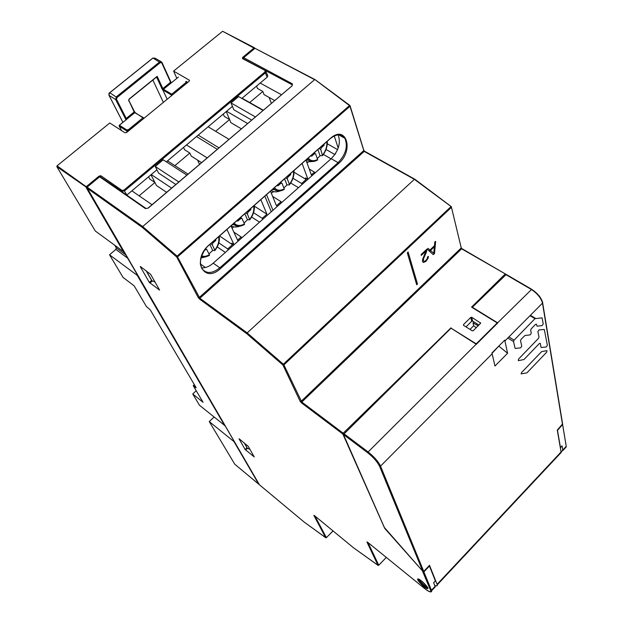 <?xml version="1.0" encoding="UTF-8"?>
<svg xmlns="http://www.w3.org/2000/svg" width="623" height="623" viewBox="0 0 623 623"><rect width="100%" height="100%" fill="white"/><g stroke="black" fill="none" stroke-linecap="round" stroke-linejoin="round"><path stroke-width="0.93" d="M214.491 240.377L215.792 240.47L215.698 239.318M218.626 236.74C219.444 241.085 218.19 245.54 214.849 250.111L212.272 244.831L212.825 243.071L215.792 240.47M209.826 244.473L212.723 250.376L214.842 250.602L214.849 250.111M212.723 250.376L208.978 253.974M204.445 250.446L205.388 249.613L206.781 249.55L209.437 254.885L209.063 255.391M209.437 254.885L205.333 256.38L201.587 256.154M271.27 193.044L273.715 191.666M317.886 149.528L320.058 155.766L322.535 155.61L320.713 149.458L321.312 147.713L324.069 145.284L324.061 144.1M320.058 155.766L317.278 158.561M310.978 155.594L311.617 156.233L314.389 153.795L315.573 153.764L317.605 159.488C313.564 161.505 310.433 161.014 308.229 158.016M311.266 155.345L311.617 156.233M322.644 155.041C325.845 150.68 327.223 146.234 326.787 141.709M322.776 145.229L324.069 145.284M316.827 160.197L317.605 159.488M289.391 174.565L290.692 174.627L290.661 173.451M293.441 171.006C294.001 175.452 292.662 179.899 289.407 184.353L287.281 178.856L287.873 177.111L290.692 174.627M284.571 178.801L286.962 184.938L289.329 184.899L289.407 184.353M286.962 184.938L283.893 187.982M277.282 185.21L277.951 185.825L280.794 183.333L282.032 183.294L284.329 189.158L283.629 189.532M284.252 188.901C280.062 191.004 276.791 190.599 274.463 187.687M277.624 184.906L277.951 185.825M233.734 226.858L232.106 228.291M244.808 213.736L247.463 219.748L249.706 219.857L247.386 213.954L247.954 212.194L250.851 209.655L250.789 208.487M247.463 219.748L244.045 223.089M237.052 220.558L237.768 221.149L240.68 218.587L242.004 218.541L244.45 224C240.135 226.219 236.709 225.923 234.155 223.096M237.472 220.184L237.768 221.149M249.745 219.335C253.031 214.857 254.332 210.403 253.647 205.972M249.55 209.569L250.851 209.655M243.975 224.56L244.45 224M426.895 249.13L421.093 254.62L421.312 255.391L425.968 250.976L422.612 259.394L422.519 261.512L423.329 262.47L425.883 261.426L428.157 258.117L428.375 256.388L427.557 256.894L427.23 258.685L425.743 260.616L424.201 261.465L423.329 260.741L423.562 258.631L426.436 252.05L426.895 249.13M408.127 252.042L407.302 252.813L416.709 284.789L417.496 284.026L408.127 252.042M435.648 241.428L434.831 241.856L433.764 253.281L427.993 248.367L427.323 249.356L433.304 254.628L434.504 253.545L435.648 241.428M434.792 245.407L429.652 250.282L429.854 251.046L434.994 246.178L434.792 245.407M434.675 585.254C436.645 586.274 437.502 586.142 437.245 584.849L437.081 584.351L561.066 451.971L557.289 430.096L562.6 423.897M561.066 451.971L559.547 454.245M437.081 584.351L429.512 565.318L423.741 571.416L422.768 571.221L384.407 527.541L343.437 434.48L451.044 328.196L476.346 344.301L497.785 322.916L472.343 307.264L506.195 274.494M498.774 346.108L507.589 353.257L504.731 340.119L491.913 353.015L492.139 353.809L380.544 466.105L423.741 571.416M507.589 353.257L494.966 366.028L492.139 353.809M469.999 329.403L473.682 325.759L476.19 327.784M473.682 325.759L472.997 322.94L473.986 321.959M492.03 353.389L498.961 345.929M472.452 307.715L472.343 307.264M478.223 325.767L472.997 322.94M424.395 585.441L424.177 585.246C425.968 586.625 426.724 586.843 426.451 585.893M152.323 280.965L151.747 280.443M214.047 417.075L209.242 421.569L234.583 442.081M209.242 421.569L234.793 464.244M126.765 195.124L156.918 169.799M265.678 70.851L267.765 75.788L267.205 77.151L241.88 98.426M232.434 106.362L166.372 161.848M99.703 176.698L99.112 176.06L100.887 175.756L100.646 176.636L100.007 176.644M86.737 187.5L56.841 166.691L57.059 165.827L109.773 122.98L124.95 132.785L126.687 132.473L189.065 81.317L189.213 80.094L173.591 71.108L176.815 78.288M254.464 47.745L222.598 31.275L173.591 71.108M243.227 58.126L242.612 57.417L242.511 58.617L265.359 70.609M56.841 166.691L95.296 231.016L124.086 252.058M114.912 245.524L116.283 247.868L115.839 249.41L109.523 254.807L123.027 277.391L134.186 285.871L146.397 306.508L150.275 309.88L196.152 387.701M137.94 275.88L109.523 254.807M196.229 390.753L192.741 393.97L199.477 405.238L225.152 425.859M192.741 393.97L203.067 402.31L193.223 385.66L196.043 387.802M242.612 57.417L254.161 47.878L254.955 48.267M363.809 150.447L364.51 151.272M461.207 247.876L461.916 248.663M496.866 323.835L496.702 322.613L471.533 307.123L505.082 274.159L505.557 274.611M496.765 323.384L476.696 343.39L476.805 343.841M451.293 328.321L475.723 343.522L476.696 343.39M463.496 324.575L463.543 325.346L472.273 330.836L473.239 330.712L480.691 323.103L471.712 317.286L470.754 317.419L463.496 324.575L463.722 325.455M367.406 542.065L424.785 588.657M314.381 515.571L353.42 547.718L378.231 565.411M451.138 206.579L414.388 179.323L247.183 332.9L199.858 298.238L199.578 299.102L198.285 297.646L199.212 297.506L363.637 150.711L414.7 179.151M451.005 327.823L343.195 433.203L301.781 402.037L301.47 402.879L300.2 401.43L301.143 401.313L461.059 248.125L462.173 248.834M239.115 438.763L248.219 446.317L254.246 456.939L245.158 449.518L247.004 447.75M239.037 438.841L245.158 449.518M140.432 266.551L150.68 274.393L159.589 290.092L149.318 282.414L151.623 280.397M140.284 266.675L149.318 282.414M300.2 401.43L282.912 365.016L283.893 364.883L283.348 364.221L282.912 365.016L246.825 333.741L247.183 332.9L283.348 364.221L450.873 206.758L451.356 207.412L283.893 364.883L301.781 402.037L461.635 248.826L505.58 274.073M461.191 247.635L451.301 206.641L414.388 179.323L364.229 151.42L199.858 298.238L177.088 256.123L176.691 256.949L142.356 227.434L142.675 226.554L87.119 187.149L86.831 187.982L142.356 227.434M363.637 150.057L350.001 106.245L177.648 256.801L176.691 256.949L198.285 297.646M350.009 105.591L349.503 105.575L350.001 106.245L350.009 105.591M243.577 57.635L254.978 48.306L314.615 79.682L142.675 226.554L177.088 256.123L349.503 105.575L315.199 79.76M304.289 522.167L325.969 537.813M562.398 424.691L557.507 430.446L560.459 447.563L562.063 445.858L562.771 450.024L566.089 446.481L564.539 448.786M561.113 452.314L562.771 450.024M434.472 584.88L434.683 585.394M429.224 565.622L429.442 566.003L423.889 571.883L431.428 590.254L435.072 586.36L433.624 582.754L435.368 580.893L429.442 566.003M478.947 325.05L472.655 321.125L471.697 321.258L470.754 317.419M465.996 326.888L471.697 321.258M422.869 571.33L384.757 528.452M435.072 586.36L435.236 586.866L433.772 587.754M424.061 587.068C416.577 579.67 415.72 577.614 421.483 580.924C429.021 588.392 429.878 590.44 424.061 587.068L424.356 586.391C421.148 583.642 419.139 581.321 418.345 579.445L418.368 578.938M557.507 430.446L557.351 430.034M86.877 187.468L259.316 484.577M87.041 187.102L99.439 176.846L100.373 176.815L145.891 208.409M228.182 249.932L227.707 248.927L232.472 244.707L231.748 243.172L234.061 244.73L213.214 263.186C209.297 266.558 205.395 268.085 201.502 267.773M338.125 134.825C341.007 142.831 338.694 150.789 331.187 158.694L307.941 179.292L302.1 163.397M307.933 179.292L238.048 241.194M247.479 448.287L245.626 450.04M152.285 280.989L149.894 283.068M162.572 89.369L162.852 88.567L163.46 89.276L178.404 77.081L171.652 82.586L170.577 82.259L161.949 62.526M171.029 82.454L171.644 82.462M125.869 119.803L125.62 119.055L126.243 118.425L126.383 119.53L134.77 112.685L143.352 117.646M134.389 111.579L135.199 112.553M128.829 100.482L134.35 111.439L134.155 111.969L128.696 100.225M128.595 100.856L129.078 99.096L157.167 76.341L162.852 88.567L170.577 82.259L161.731 62.845L160.313 62.619L116.999 97.562L116.509 99.337L126.243 118.425L134.155 111.969L142.932 117.786L128.478 129.631L129.156 130.456M163.366 102.398L152.861 80.048M121.477 130.542L119.164 126.095L126.492 130.814L126.742 129.942L119.406 125.223L126.383 119.53L119.336 125.192M167.182 99.267L157.144 77.711L156.202 77.338L157.167 76.341M186.441 83.474L185.786 82.657L171.722 94.182L163.46 89.276L162.658 89.548M311.36 174.868L314.459 172.127L314.841 173.178M334.707 154.769L335.641 153.375M338.211 148.017L334.232 135.915M272.96 210.27L266.519 194.664M270.499 191.16L276.456 205.769L281.074 201.681L281.487 202.716M302.015 184.533L301.618 183.489L306.158 179.471L305.574 177.874L307.941 179.292M306.158 179.471L294.04 172.228M230.876 122.653L241.35 128.821L230.876 122.653L226.242 111.564M281.074 201.681L272.648 196.432M218.961 147.846L198.2 135.121M298.448 187.694L290.692 182.991M301.618 183.489L292.981 178.287M223.268 114.064L224.249 116.4L229.568 119.523L215.628 131.282M249.714 102.53L262.851 91.449L257.463 88.466L256.559 86.099M242.121 98.224L263.256 110.201M247.604 123.502L226.593 111.268L247.604 123.502M305.963 160.002L311.741 175.927M262.851 91.449L264.051 94.626L274.657 100.513M269.144 97.453L271.348 103.325M281.456 94.735L260.18 83.054M327.277 143.781L337.596 149.613M334.559 154.333L326.016 149.473M331.039 158.834L323.399 154.449M314.459 172.127L309.249 169.051M208.137 126.773L228.984 139.326M259.534 222.162L251.622 217.038M225.339 252.447L217.248 246.895M205.364 267.493L200.52 264.074M237.581 240.182L241.187 236.989L241.646 238.002M262.719 219.335L262.283 218.315L266.94 214.187L260.835 199.656M264.83 196.144L271.301 211.734M232.472 244.707L219.53 235.953M139.108 195.824L154.917 182.492L156.466 185.514L166.621 192.32M241.187 236.989L233.859 232.106M262.283 218.315L253.53 212.684M254.254 206.088L266.94 214.187M197.577 160.103L199.547 164.34M174.907 165.632L189.828 153.04L191.269 156.116L201.572 162.619M167.54 160.874L188.045 174.121L167.54 160.874M150.961 174.798L154.917 182.492L149.761 179.042L148.593 176.784M171.598 188.091L151.241 174.565M189.828 153.04L184.603 149.746L183.52 147.449M217.256 149.294L196.502 136.546M186.487 144.957L207.155 157.876M152.035 204.718L131.866 190.84M227.707 248.927L218.821 242.869M230.993 225.876L238.048 241.202L234.061 244.73L226.936 229.443M255.352 116.914L231.032 102.943L238.617 96.573L263.015 110.403M251.645 120.068L233.827 109.757L231.032 102.943M186.861 175.118L163.21 159.799L155.244 166.489L178.809 181.963M175.85 184.478L158.577 173.077L155.244 166.489M546.69 352.182L526.918 372.866L521.085 373.893L521.622 372.484L541.574 351.66L546.978 350.64L546.69 352.182M518.281 360.647L518.546 359.066L538.42 338.437L538.996 337.066L537.906 331.615L539.027 329.902L544.307 329.466L547.368 345.306L546.27 346.972L541.099 347.509L540.227 343.25L539.425 343.444L523.951 359.549L518.281 360.647M521.116 339.278L520.532 340.672L521.747 346.147L520.61 347.868L515.112 348.421L513.516 341.552L514.1 340.142L534.947 318.672L542.065 317.847L543.24 323.898L542.119 325.611L537.065 326.172L536.395 324.155L535.578 324.342L531.255 328.812L530.664 330.206L531.287 333.157L530.15 334.886L524.994 335.501L521.116 339.278M212.272 244.831L210.675 243.733M212.038 242.534L212.825 243.071M219.187 236.249C219.919 240.969 218.502 245.703 214.958 250.462M201.05 257.914L204.289 257.198M209.437 255.375L205.24 257.042L201.291 257.058M307.988 162.307L306.711 162.073M306.127 160.446L309.709 159.605M314.389 153.795L313.571 153.32M320.713 149.458L319.054 148.508M320.487 147.238L321.312 147.713M327.231 141.312C327.581 146.148 326.07 150.844 322.706 155.4M306.672 161.957L313.797 161.419M317.496 160.056C313.883 162.011 310.83 161.996 308.338 159.994L307.295 158.834M287.281 178.856L285.638 177.867M287.055 176.621L287.873 177.111M293.924 170.585C294.383 175.382 292.903 180.094 289.485 184.704M274.042 191.713L271.028 190.7M272.049 189.805L275.849 189.088M271.207 190.545C273.715 192.157 276.674 192.289 280.093 190.934M284.181 189.447C280.334 191.541 277.079 191.541 274.424 189.439L273.536 188.496M280.794 183.333L279.976 182.835M233.461 226.803L231.078 226.063M232.184 224.833L235.377 224.264M240.68 218.587L239.886 218.066M247.386 213.954L245.758 212.902M247.152 211.68L247.954 212.194M254.168 205.512C254.768 210.27 253.327 214.997 249.839 219.685M231.04 225.838C233.547 227.286 236.46 227.395 239.8 226.18M244.418 224.514C240.276 226.795 236.779 226.819 233.929 224.599L233.236 223.906M562.53 424.551L542.485 303.136L504.949 340.913M379.555 466.222L380.544 466.105C378.239 461.464 374.096 456.752 368.131 451.963L367.788 452.828C373.442 457.36 377.359 461.83 379.555 466.222L422.768 571.221M343.437 434.48L367.788 452.828M505.674 274.502L531.178 289.368C537.306 293.394 541.083 297.981 542.485 303.136L542.61 302.622M542.399 302.389C541.068 297.506 537.501 293.153 531.692 289.352L497.629 322.815M476.19 344.2L368.131 451.963L343.764 433.624M420.992 580.543C419.746 580.581 420.813 582.155 424.177 585.246M244.426 443.078L247.347 448.21L249.909 449.292M146.327 270.927L151.981 280.841L154.94 281.908M258.958 484.328L234.723 464.182L258.802 484.258L234.217 441.995M243.211 58.134L243.009 58.539M242.511 58.617L265.632 70.749L266.122 71.334L265.554 72.696L124.545 190.872L121.828 191.323L100.981 177.236M57.059 165.827L86.916 187.204M123.65 251.996L86.114 187.492L86.356 186.604L99.112 176.06M254.69 48.446L222.598 31.275M265.032 70.742L264.946 71.972L123.891 190.132L122.077 190.436L100.887 175.756M116.283 247.868L125.714 254.846M127.645 258.179L115.839 249.41M224.778 425.782L137.512 275.81M194.423 384.773L193.41 385.707M267.205 77.151L264.946 71.972M123.891 190.132L126.843 195.061M122.155 191.923L122.077 190.436M189.485 80.71L189.213 80.094M343.694 433.694L343.195 433.203L342.868 434.052L343.437 434.161M301.47 402.879L342.868 434.052L384.5 527.883M422.612 571.384L430.586 590.339C431.241 592.714 429.278 592.13 424.699 588.587L367.453 542.103M366.908 541.979L377.99 565.326L378.761 565.263L386.283 557.398M314.233 515.439L353.412 547.703L377.982 565.31L378.745 565.232L368.014 542.563M313.86 515.416L325.697 537.711L326.39 537.641L325.697 537.711L304.188 522.09L259.425 484.772L86.877 188.029L87.119 187.149L99.625 176.8L145.408 208.573L148.196 208.121L145.408 208.573M199.578 299.102L246.825 333.741M220.472 268.544C204.064 284.205 191.362 259.923 208.939 245.096L330.377 138.407C346.139 124 354.347 150.416 338.702 163.382L220.472 268.544L219.833 267.812C212.342 273.699 206.392 274.003 201.984 268.715L201.86 268.513M148.196 208.121L292.234 85.709L292.327 83.809L243.663 57.666L254.978 48.306L314.919 79.534M243.663 57.666L243.391 58.546L243.663 57.666M259.503 484.842L304.188 522.09M566.182 445.99L562.577 424.497M423.025 571.969L423.889 571.883L423.656 571.493M475.723 343.522L475.832 343.966M480.465 322.722L480.613 323.376M472.655 321.125L471.712 317.286M424.699 588.587L424.707 588.603C429.52 592.107 431.817 592.831 431.599 590.76L431.428 590.254L430.586 590.339M378.675 565.295L386.307 557.421M314.958 516.046L326.39 537.641L333.025 530.928M326.327 537.696L333.064 530.952M430.649 591.764L435.236 586.866M427.993 588.26L424.356 586.391M427.869 587.98L427.822 587.987C428.46 588.244 424.629 583.401 421.491 580.932L421.569 580.994M292.327 83.809L292.125 85.663M243.515 58.858L292.039 84.705L292.296 85.437M148.103 208.059L292.234 85.709M243.445 57.947L243.414 58.803M331.187 158.694L338.102 162.658L219.833 267.812L213.214 263.186M335.408 135.401C339.574 134.085 342.736 135.043 344.869 138.267L344.901 138.314C348.086 146.319 345.82 154.442 338.102 162.658L338.702 163.382M186.962 81.878L186.581 81.465L186.962 81.878L186.394 83.373L172.384 95M143.602 118.604L129.101 130.355L126.492 130.814L127.154 132.092M185.786 82.657L185.934 81.434M119.157 125.566L121.415 130.495M126.742 129.942L128.478 129.631M142.932 117.786L143.555 118.502L143.617 117.809L142.932 117.786M122.895 122.279L109.056 95.389L115.637 99.501L125.947 119.694M109.718 92.702L152.76 58.126L154.971 58.149L160.804 61.498M108.939 95.085L109.578 92.804M116.999 97.562L109.773 92.734L152.97 58.032L160.313 62.619M161.731 62.845L161.692 62.004L159.698 61.895L116.361 96.83L115.637 99.501L116.509 99.337M156.505 77.33L157.144 77.711M156.56 77.05L162.439 89.689L171.473 95.054L172.337 94.898L171.722 94.182L171.707 95.56M530.414 315.293L535.5 318.337M534.947 318.672L530.002 315.705M508.905 336.926L514.1 340.142M513.516 341.552L507.823 338.016M214.943 250.345C218.447 245.524 219.857 240.836 219.164 236.273M201.377 256.777C205.761 256.832 208.471 256.279 209.53 255.134M206.377 249.27L205.645 248.764M314.062 152.892L315.098 153.492M327.207 141.343C327.768 145.167 326.265 149.816 322.706 155.291M317.668 159.761C312.512 161.497 309.405 161.575 308.338 159.994L306.095 160.368M289.477 184.603C292.872 179.954 294.344 175.289 293.9 170.609M284.329 189.158C278.551 191.012 275.257 191.097 274.424 189.439L272.072 189.789M281.573 183.014L280.514 182.368M240.478 217.544L241.568 218.252M254.145 205.535C255.025 208.775 253.592 213.455 249.823 219.576M244.535 224.257C244.714 224.864 238.329 226.499 236.506 225.682L233.921 224.591L232.215 224.802M561.121 452.563L437.245 584.849M506.172 274.416L531.505 289.181M562.655 424.224L542.641 302.84C543.24 303.907 541.636 298.767 538.957 295.637L531.668 289.274M426.973 586.586L424.193 585.277C421.615 583.136 420.151 581.275 419.793 579.686M249.924 449.315L247.206 448.101L244.271 442.953M154.963 281.954L151.817 280.732L146.156 270.795M193.278 385.614L194.345 384.632M461.222 247.783L451.301 206.641M461.23 247.759L461.986 248.655M505.417 273.98L462.141 248.764M451.2 206.563L414.887 179.26M363.816 150.307L364.58 151.272M363.809 150.283L349.994 105.521M349.853 105.412L315.168 79.674M562.818 450.616L566.136 447.08L566.214 446.193M562.608 424.45L566.214 446.208M435.399 580.971L433.647 582.832M496.936 323.01L497.068 323.633M418.687 579.071L417.605 579.265C417.698 578.424 418.991 578.985 421.491 580.932M562.071 445.951L560.474 447.657M145.93 208.409L100.373 176.815M201.953 268.684L200.785 265.678C198.815 261.115 203.659 248.959 208.985 245.213L330.4 138.532C335.532 134.693 339.699 133.797 342.907 135.83L344.901 138.314M344.869 138.267L338.632 134.802M134.342 111.424L128.813 100.365M135.246 112.561L134.373 111.494M156.98 76.707L129.148 99.267L128.774 100.287M109.578 92.811C109.064 92.687 108.861 93.52 108.978 95.319L122.871 122.303M161.941 62.378L170.936 82.127M125.753 119.211L125.978 119.663M156.365 77.205L157.066 77.618M187.001 81.971L187.336 82.734"/></g></svg>
